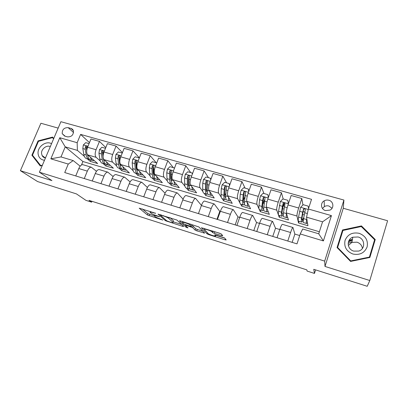 <?xml version="1.0" encoding="UTF-8"?>
<svg xmlns="http://www.w3.org/2000/svg" width="408" height="408" viewBox="0 0 408 408"><rect width="100%" height="100%" fill="white"/><g stroke="black" fill="none" stroke-linecap="round" stroke-linejoin="round"><path stroke-width="0.61" d="M155.667 213.302L139.199 208.182L147.37 214.96L162.797 220.07L160.441 219.014C157.845 218.147 156.014 217.326 154.948 216.551L154.26 215.959C153.796 215.383 154.765 215.455 157.177 216.174L159.635 216.786L156.58 215.659C153.928 214.776 152.051 213.935 150.945 213.124L150.221 212.502C149.731 211.9 150.71 211.961 153.163 212.69L155.667 213.302M349.029 240.45L352.395 239.562M328.833 200.251C327.175 199.823 325.615 200.027 324.141 200.858C320.056 203.051 320.948 209.462 325.528 210.569L330.021 210.1C334.361 208.019 333.53 201.338 328.833 200.251M332.046 208.284L328.904 206.004C327.303 205.586 325.793 205.78 324.375 206.586L322.478 208.478M221.585 235.62L222.748 235.742L221.335 234.029L219.591 233.223L201.389 227.756L207.08 233.881L208.753 234.641L225.068 239.812L226.205 239.94L224.568 237.961L215.761 234.962L214.644 234.85L215.516 235.839C216.628 236.961 209.279 234.677 208.146 233.549L204.388 229.464C203.113 228.245 210.712 230.571 211.941 231.785L212.655 232.58L214.348 233.34L221.585 235.62L221.906 234.717M58.166 128.107L40.907 123.257L20.4 170.692L37.582 181.56L76.464 193.912L85.904 200.338L91.637 202.174L88.985 200.348L306.821 269.877L307.117 271.075L314.471 273.426L315.593 269.887M369.811 280.525L387.6 220.743L343.271 208.279L324.992 266.439L369.811 280.525L367.215 286.288L313.747 269.3L314.471 273.426M324.992 266.439L324.681 261.115L39.403 172.222L60.889 121.712L343.913 200.058L324.681 261.115M20.4 170.692L51.938 180.606L39.403 172.222M176.996 220.085L157.998 214.103L165.434 220.682L182.692 226.379L183.671 226.466L176.996 220.085M180.448 220.922L198.864 226.945L204.683 233.121L196.773 230.841L195.111 230.097L192.632 227.598L186.329 225.379L185.319 225.298L187.991 227.899L186.119 227.312L179.433 220.85L180.448 220.922M64.627 136.063L67.448 136.864C71.436 137.017 73.45 135.079 73.486 131.055C73.134 129.713 72.303 128.841 70.992 128.438L68.177 127.648C64.071 127.561 62.087 129.571 62.225 133.676L64.627 136.063M319.377 231.759L82.921 161.522L65.224 146.849L60.991 156.932L73.175 160.568L68.263 164.072L64.729 172.553L296.993 243.862L300.227 233.947L302.68 229.01L318.725 233.794L322.56 221.825L306.546 217.158L307.938 225.731L298.518 222.946L299.064 221.289M68.263 164.072L50.847 158.824L59.777 137.726L77.158 142.708L77.398 150.394L84.369 156.356M89.474 142.642L80.616 134.405L77.158 142.708M80.616 134.405L311.528 199.328L308.366 209.008L331.439 215.628L323.401 240.924L300.227 233.947M343.271 208.279L343.913 200.058M91.637 202.174L91.984 201.302M82.921 161.522L81.498 164.98M87.343 158.896L90.224 161.364L97.67 163.562L87.725 154.882C86.399 153.275 86.343 150.741 87.567 147.273L90.974 139.006L99.47 141.403L96.069 149.721C94.85 153.209 94.88 155.749 96.161 157.35L100.332 161.078M77.398 150.394L65.224 146.849L59.777 137.726M302.93 205L301.813 198.502L298.671 208.014C297.432 211.956 296.866 214.628 296.968 216.031L298.518 222.946M301.813 198.502L291.159 195.493L288.002 204.944C286.763 208.86 286.227 211.528 286.401 212.94L288.425 219.963L279.205 217.234L279.75 215.597M283.198 198.992L281.428 192.749L278.256 202.139C277.017 206.035 276.517 208.697 276.752 210.125L279.205 217.234M281.428 192.749L271.004 189.807L267.816 199.135C266.577 203.006 266.108 205.663 266.409 207.101L269.316 214.312L260.279 211.64L260.834 210.023M263.94 193.499L261.482 187.119L258.279 196.391C257.04 200.241 256.601 202.893 256.964 204.342L259.009 208.845M259.32 209.528L260.279 211.64M261.482 187.119L251.277 184.243L248.059 193.448C246.82 197.278 246.417 199.925 246.84 201.384L250.589 208.774L241.735 206.157L242.296 204.561M245.075 188.119L241.954 181.611L238.726 190.766C237.487 194.57 237.109 197.212 237.594 198.681L239.914 202.868M240.582 204.076L241.735 206.157M241.954 181.611L231.968 178.791L228.72 187.889C227.486 191.673 227.139 194.305 227.679 195.784L232.239 203.352L223.559 200.782L224.125 199.206M226.593 182.845L222.839 176.215L219.586 185.257C218.346 189.021 218.025 191.648 218.627 193.137L221.223 197.161M222.192 198.66L223.559 200.782M222.839 176.215L213.058 173.456L209.789 182.437C208.549 186.181 208.264 188.802 208.916 190.301L214.251 198.033L205.744 195.519L206.31 193.958M208.478 177.679L204.122 170.932L200.838 179.867C199.604 183.585 199.339 186.201 200.048 187.706L202.904 191.627M204.153 193.336L205.744 195.519M204.122 170.932L194.54 168.229L191.245 177.103C190.011 180.805 189.776 183.411 190.541 184.931L196.615 192.816L188.272 190.352L188.838 188.828M190.725 172.615L185.783 165.76L182.478 174.583C181.244 178.26 181.035 180.866 181.851 182.391L184.957 186.237M186.471 188.114L188.272 190.352M185.783 165.76L176.399 163.108L173.079 171.88C171.85 175.537 171.666 178.133 172.533 179.668L179.326 187.706L171.141 185.288L171.717 183.763L172.385 183.697M173.318 167.647L167.821 160.691L164.495 169.407C163.261 173.048 163.103 175.639 164.021 177.179L167.362 180.984M169.136 182.998L171.141 185.288M167.821 160.691L158.62 158.095L155.285 166.76C154.056 170.376 153.923 172.961 154.892 174.512L162.364 182.692L154.341 180.321L154.948 178.73M156.249 162.777L150.215 155.723L146.87 164.337C145.641 167.938 145.534 170.513 146.549 172.074L150.108 175.843M152.143 177.99L154.341 180.321M150.215 155.723L141.204 153.179L137.848 161.741C136.619 165.322 136.537 167.892 137.598 169.458L145.727 177.771L137.853 175.445L138.48 173.839M139.373 157.855L132.967 150.853L129.601 159.37C128.372 162.93 128.311 165.495 129.418 167.066L133.197 170.819M135.476 173.079L137.853 175.445M132.967 150.853L124.129 148.359L120.753 156.825C119.529 160.364 119.493 162.925 120.646 164.506L129.407 172.946L121.681 170.661L122.273 169.177M122.426 152.638L116.051 146.079L112.669 154.499C111.445 158.018 111.43 160.574 112.628 162.16L116.606 165.898M119.126 168.264L121.681 170.661M116.051 146.079L107.391 143.636L103.999 152C102.775 155.504 102.78 158.054 104.025 159.645L113.388 168.208L105.805 165.969L106.386 164.531M103.081 163.537L105.805 165.969M80.172 166.173L73.175 160.568M96.492 171.284L91.295 167.209C89.837 167.163 88.511 168.468 87.327 171.12L84.288 178.556M113.133 176.526L107.819 172.145C106.427 172.125 105.142 173.461 103.963 176.149L100.939 183.666M130.101 181.917L124.669 177.184C123.349 177.189 122.104 178.551 120.936 181.274L117.927 188.884M147.41 187.476L141.862 182.325C140.617 182.356 139.414 183.748 138.256 186.502L135.262 194.208M165.067 193.214L159.406 187.568C158.233 187.624 157.075 189.052 155.933 191.842L152.954 199.639M183.07 199.17L177.307 192.923C176.215 193.004 175.103 194.463 173.971 197.288L171.013 205.183M201.435 205.387L195.58 198.385C194.575 198.497 193.509 199.986 192.392 202.852L189.455 210.844M216.954 219.29L219.774 211.395L214.236 203.964C213.318 204.107 212.303 205.632 211.201 208.534L208.284 216.628M219.774 211.395L220.279 211.548M235.181 224.885L237.976 216.898L233.284 209.656C232.458 209.834 231.499 211.395 230.408 214.338L227.521 222.533M237.976 216.898L239.69 217.413M253.781 230.596L256.55 222.513L252.746 215.475C252.016 215.684 251.114 217.28 250.038 220.264L247.171 228.567M256.55 222.513L259.524 223.406M272.763 236.421L275.512 228.24L272.626 221.422C271.998 221.661 271.152 223.298 270.091 226.323L267.255 234.733M275.512 228.24L279.791 229.531M292.143 242.372L294.867 234.085L292.944 227.491C292.419 227.771 291.633 229.444 290.593 232.514L287.783 241.031M294.867 234.085L299.707 235.549M90.224 161.364L90.811 159.931M105.794 147.569L99.47 141.403M83.207 164.791L82.829 164.674C81.335 164.618 79.993 165.908 78.8 168.55L75.755 175.935M99.547 169.672L99.185 169.565C97.757 169.534 96.451 170.85 95.273 173.522L92.239 180.999M116.209 174.655L115.867 174.553C114.505 174.542 113.24 175.889 112.067 178.597L109.053 186.16M133.202 179.734L132.881 179.642C131.595 179.658 130.371 181.035 129.208 183.773L126.205 191.423M150.537 184.921L150.241 184.829C149.027 184.87 147.849 186.278 146.696 189.052L143.713 196.799M168.229 190.21L167.953 190.123C166.821 190.194 165.684 191.632 164.546 194.443L161.578 202.286M186.288 195.605L186.028 195.529C184.982 195.626 183.891 197.1 182.764 199.946L179.816 207.886M204.719 201.119L204.484 201.047C203.521 201.175 202.48 202.684 201.368 205.566L198.441 213.603M223.538 206.744L223.329 206.683C222.457 206.841 221.468 208.381 220.371 211.303L217.464 219.443M242.755 212.492L242.576 212.435C241.796 212.629 240.863 214.205 239.776 217.163L236.9 225.41M262.39 218.356L262.237 218.311C261.554 218.54 260.676 220.152 259.61 223.156L256.754 231.509M262.997 203.709L264.241 200.69M282.448 224.354L282.321 224.318C281.744 224.579 280.928 226.231 279.878 229.276L277.052 237.737M282.851 206.366L283.244 206.183M306.546 217.158L308.366 209.008M60.991 156.932L50.847 158.824M331.439 215.628L322.56 221.825M323.401 240.924L318.725 233.794M53.749 138.501L52.596 137.078L38.061 140.887L31.89 155.219L40.285 165.974L42.274 165.47M375.243 239.532L361.442 225.915L342.531 229.964L337.049 247.539L350.574 261.421L369.862 257.468L375.243 239.532L374.723 241.021L374.345 240.644M33.242 156.177L31.89 155.219M38.576 141.29L38.061 140.887M369.786 257.484L374.723 241.021M342.618 231.489L337.319 247.819M342.399 231.535L342.531 229.964M361.299 226.578L361.442 225.915M142.331 208.942L147.89 213.603L154.127 215.796M173.114 221.799L181.601 224.482M161.043 215.164L160.385 215.128L166.831 220.881L169.932 222.018C172.411 222.763 173.415 222.839 172.946 222.248L168.708 218.362C167.657 217.556 165.76 216.699 163.022 215.786L161.043 215.164L161.155 214.858M173.313 221.258L172.941 222.243M170.003 217.637L173.461 220.85M202.888 231.214L197.283 229.444L196.773 230.841M191.811 225.522L193.152 226.17L195.621 228.694L197.283 229.444M182.896 222.258L182.039 221.422M190.011 224.951L189.97 224.91C188.746 223.691 181.096 221.32 182.554 222.605L184.105 224.109L190.444 226.343L191.48 226.43L190.011 224.951L190.347 224.033M191.959 225.114L191.48 226.43M191.383 224.354L192.005 224.992M213.445 231.29L221.034 233.809M215.715 235.268L224.696 238.109M203.709 228.23L204.551 229.148M89.072 143.616L85.706 142.657L83.303 144.993L82.819 148.563L83.798 154.321C84.298 156.983 85.369 158.477 87.006 158.799L88.72 159.304M90.372 157.192C90.943 159.248 91.917 160.4 93.289 160.65L94.294 160.619M86.822 149.889L86.945 146.676C86.45 145.886 85.93 145.916 85.399 146.773L85.252 149.267L86.21 155.03C86.7 157.692 87.761 159.181 89.388 159.497L89.837 159.533M87.812 155.881L87.322 154.408M92.626 160.456L90.892 159.941C89.276 159.63 88.225 158.141 87.735 155.474L87.623 154.79M86.71 150.766L86.261 147.548L85.399 146.773M105.499 148.303L101.898 147.273L99.481 149.634L98.96 153.235L99.802 159.003C100.241 161.675 101.24 163.154 102.806 163.455L104.596 163.98M106.468 161.879C106.978 163.96 107.891 165.113 109.206 165.342L110.196 165.291M103.142 155.351L103.209 151.424C102.734 150.547 102.204 150.552 101.618 151.439L101.439 153.949L102.26 159.727C102.689 162.394 103.678 163.873 105.233 164.169L105.713 164.195M103.938 160.88L103.26 158.61L102.433 152.209L101.618 151.439M108.579 165.153L106.769 164.623C105.223 164.332 104.239 162.848 103.821 160.181L103.688 159.237M122.247 153.082L118.407 151.985L115.969 154.367L115.413 157.993L116.117 163.776C116.489 166.454 117.422 167.923 118.907 168.198L120.773 168.749M122.874 166.653C123.323 168.754 124.175 169.912 125.429 170.121L126.398 170.049M119.794 161.384L119.789 156.279C119.345 155.305 118.799 155.28 118.152 156.203L117.943 158.722L118.626 164.511C118.988 167.188 119.906 168.657 121.38 168.927L121.9 168.938M120.365 165.939L119.595 163.379L118.917 156.958L118.152 156.203M124.838 169.947L122.946 169.386C121.482 169.121 120.569 167.652 120.212 164.975L120.028 163.379M139.332 157.952L135.247 156.789L132.784 159.196L132.187 162.848L132.753 168.647C133.059 171.324 133.911 172.788 135.318 173.033L137.272 173.609M139.607 171.513C139.99 173.645 140.775 174.808 141.969 174.996L142.912 174.894M141.408 174.828L139.434 174.247C138.052 174.007 137.216 172.548 136.93 169.866L136.399 164.067L136.69 161.242C136.292 160.16 135.731 160.099 135.017 161.053L134.768 163.593L135.308 169.397C135.604 172.074 136.445 173.533 137.838 173.777L138.399 173.772M137.098 171.059L136.252 168.239L135.726 161.803L135.017 161.053M156.626 163.271L156.59 162.879L152.419 161.685L149.935 164.118L149.303 167.795L149.716 173.609C149.95 176.292 150.731 177.745 152.046 177.964L154.086 178.566M156.677 176.465C156.983 178.627 157.702 179.795 158.829 179.964L159.752 179.831M158.309 179.811L156.249 179.204C154.948 178.99 154.193 177.541 153.974 174.854L153.597 169.04L153.918 166.316C153.581 165.118 153.015 165.016 152.22 166.005L151.934 168.56L152.327 174.374C152.546 177.057 153.311 178.505 154.617 178.724L155.224 178.689M154.148 176.241L153.235 173.191L152.873 166.739L152.22 166.005M51.53 143.703C45.961 140.367 37.184 146.931 38.087 153.755C38.622 157.534 40.754 159.717 44.477 160.293M50.312 146.579C46.456 144.784 40.984 149.216 41.57 153.653L42.111 155.56C42.82 156.891 43.926 157.718 45.436 158.039M40.907 165.816L32.482 155.198L38.454 141.321L52.535 137.634L53.57 138.909M53.708 138.598L52.535 137.634M42.407 165.164L40.616 165.617M352.849 254.011C359.734 255.372 364.492 253.006 367.118 246.927C368.286 240.44 365.639 235.901 359.183 233.315C352.374 232.035 347.667 234.386 345.061 240.363C343.817 246.774 346.412 251.323 352.849 254.011M353.777 251.114L358.683 251.078C365.655 249.166 365.17 238.7 358.102 236.987L352.793 237.206C346.28 239.425 346.928 249.354 353.777 251.114M348.325 245.468L351.915 242.393L357.01 242.189C360.101 243.26 361.906 245.33 362.426 248.411M349.151 240.241L352.425 239.379M342.944 230.459L361.259 226.537L374.615 239.731L369.408 257.091L350.732 260.921L337.63 247.483L342.944 230.459M369.23 257.596L369.408 257.091M350.645 261.406L350.732 260.921M337.595 248.1L337.63 247.483M348.157 243.341L352.043 241.658M174.277 168.713L174.196 167.897L169.937 166.683L167.433 169.141L166.76 172.849L167.02 178.673C167.178 181.361 167.877 182.799 169.106 182.993L171.233 183.62M170.977 180.611L171.38 180.28M174.089 181.504C174.318 183.712 174.961 184.885 176.026 185.033L176.924 184.865M175.542 184.89L173.39 184.253C172.181 184.069 171.508 182.631 171.365 179.943L171.141 174.114L171.482 171.493C171.222 170.187 170.651 170.039 169.769 171.054L169.442 173.624L169.682 179.449C169.83 182.136 170.513 183.575 171.727 183.763M171.518 181.484L170.559 178.245L170.365 171.778L169.769 171.054M174.196 167.897L174.461 168.234M192.301 174.262L192.158 173.023L187.813 171.783L185.288 174.267L184.569 178L184.671 183.835C184.753 186.527 185.365 187.955 186.507 188.119L188.726 188.771M188.486 185.533L189.103 184.89M191.852 186.635C192 188.889 192.571 190.077 193.56 190.199L194.438 189.99M193.117 190.067L190.873 189.409C189.756 189.251 189.169 187.828 189.103 185.135L189.042 179.296L189.414 176.71C189.22 175.374 188.644 175.185 187.69 176.149L187.308 178.791L187.384 184.63C187.456 187.323 188.057 188.751 189.179 188.909L189.893 188.782M189.22 186.787C188.593 186.308 188.261 185.181 188.231 183.401L188.221 176.853L187.69 176.149M192.158 173.023L192.556 173.573M210.701 179.933L210.492 178.255L206.06 176.99L203.51 179.5L202.751 183.258L202.684 189.108C202.684 191.801 203.209 193.214 204.25 193.351L206.565 194.029M206.371 190.465L207.228 189.343M209.987 191.852C210.044 194.167 210.533 195.371 211.451 195.473L212.303 195.208M210.492 178.255L210.946 179.25M211.048 195.35L208.707 194.662C207.692 194.534 207.188 193.127 207.208 190.429L207.728 181.978C207.585 180.688 207.014 180.458 206.014 181.295L205.545 184.069L205.454 189.919C205.443 192.612 205.953 194.024 206.984 194.152L207.759 193.948M207.274 192.137C206.581 191.816 206.244 190.658 206.259 188.664L206.474 181.973L206.014 181.295M229.495 185.727L229.209 183.595L224.686 182.299L222.115 184.839L221.304 188.629L221.065 194.483C220.983 197.181 221.416 198.584 222.36 198.686L224.772 199.395M224.665 195.361L225.797 193.489M228.506 197.151C228.46 199.543 228.863 200.777 229.704 200.848L230.535 200.522M229.209 183.595L229.689 185.181M229.342 200.746L226.904 200.027C225.986 199.93 225.578 198.533 225.68 195.835L226.42 187.359C226.323 186.109 225.762 185.844 224.731 186.558L224.16 189.455L223.89 195.31C223.798 198.013 224.216 199.41 225.145 199.507L226.001 199.181M225.394 197.441L225.685 197.528C224.925 197.431 224.584 196.268 224.665 194.035L225.119 187.216L224.731 186.558M248.691 191.643L248.324 189.042L243.698 187.726L241.108 190.291L240.251 194.106L239.828 199.976C239.659 202.674 239.996 204.061 240.837 204.133L243.352 204.872M243.413 200.088L244.887 197.033M247.416 202.521C247.268 205.02 247.569 206.295 248.334 206.341L249.145 205.928M248.324 189.042L248.834 191.235M248.018 206.249L245.478 205.499C244.662 205.438 244.351 204.056 244.54 201.353L245.509 192.851C245.453 191.648 244.897 191.347 243.851 191.949L243.163 194.953L242.714 200.818C242.536 203.521 242.857 204.903 243.678 204.969L244.637 204.449M244.484 202.929L244.249 202.975C243.561 202.919 243.296 201.766 243.449 199.512L244.168 192.586L243.851 191.949M268.311 197.686L267.842 194.611L263.119 193.264L260.503 195.86L259.595 199.706L258.983 205.581C258.728 208.284 258.963 209.651 259.692 209.686L262.313 210.462M262.711 204.352L264.736 199.537M266.75 207.947C266.47 210.594 266.669 211.925 267.347 211.946L268.148 211.41M267.842 194.611L268.398 197.426M267.077 211.864L264.43 211.084C263.731 211.058 263.517 209.692 263.798 206.989L265.006 198.461C264.976 197.299 264.435 196.967 263.379 197.467L262.574 200.568L261.931 206.443C261.661 209.146 261.88 210.513 262.594 210.543L263.701 209.686M263.69 208.259L263.175 208.529C262.579 208.503 262.4 207.366 262.625 205.107L263.629 198.089L263.379 197.467M288.364 203.862L287.783 200.303L282.958 198.925L280.316 201.547L278.552 211.303C278.2 214.011 278.332 215.363 278.945 215.363L281.678 216.169M282.668 207.657L284.483 203.546M288.359 203.857L288.247 204.209M286.528 213.389L286.493 213.629C286.1 216.332 286.192 217.678 286.763 217.663L287.558 216.954M286.941 214.822L287.155 215.562M287.783 200.303L288.4 203.75M286.543 217.602L283.784 216.786C283.198 216.796 283.091 215.45 283.468 212.741L284.922 204.194C284.917 203.067 284.386 202.71 283.33 203.123L282.397 206.3L281.561 212.186C281.194 214.889 281.311 216.24 281.908 216.235L283.259 214.73M283.387 213.333L282.499 214.205C281.999 214.205 281.903 213.078 282.214 210.824L283.504 203.725L283.33 203.123M308.555 208.432L308.152 206.111L303.226 204.704L300.558 207.361L298.534 217.153C298.085 219.856 298.11 221.192 298.605 221.156L301.451 221.993M303.379 209.926L303.756 209.171M306.801 218.724L306.648 219.524C306.158 222.233 306.138 223.559 306.587 223.507L307.413 222.493M306.979 219.841L307.239 221.432M306.418 223.457L303.547 222.61C303.078 222.656 303.083 221.325 303.557 218.622L305.271 210.049C305.291 208.957 304.766 208.575 303.71 208.911L302.654 212.16L301.609 218.05C301.145 220.759 301.15 222.09 301.629 222.049C302.037 221.921 302.66 220.912 303.486 219.019M303.756 217.52L302.231 219.994C301.833 220.029 301.828 218.917 302.216 216.658L303.409 210.11L303.812 209.498M296.968 216.031L286.401 212.94M276.752 210.125L266.409 207.101M256.964 204.342L246.84 201.384M237.594 198.681L227.679 195.784M218.627 193.137L208.916 190.301M200.048 187.706L190.541 184.931M181.851 182.391L172.533 179.668M164.021 177.179L154.892 174.512M146.549 172.074L137.598 169.458M129.418 167.066L120.646 164.506M112.628 162.16L104.025 159.645M96.161 157.35L87.725 154.882M87.327 171.12L78.8 168.55M96.069 149.721L87.567 147.273M112.669 154.499L103.999 152M103.963 176.149L95.273 173.522M129.601 159.37L120.753 156.825M120.936 181.274L112.067 178.597M146.87 164.337L137.848 161.741M138.256 186.502L129.208 183.773M164.495 169.407L155.285 166.76M155.933 191.842L146.696 189.052M182.478 174.583L173.079 171.88M173.971 197.288L164.546 194.443M200.838 179.867L191.245 177.103M192.392 202.852L182.764 199.946M219.586 185.257L209.789 182.437M211.201 208.534L201.368 205.566M238.726 190.766L228.72 187.889M230.408 214.338L220.371 211.303M258.279 196.391L248.059 193.448M250.038 220.264L239.776 217.163M278.256 202.139L267.816 199.135M270.091 226.323L259.61 223.156M298.671 208.014L288.002 204.944M290.593 232.514L279.878 229.276M73.547 132.544L68.177 127.648M73.348 130.601L70.992 128.438M153.281 212.379L153.163 212.69M159.095 216.495L158.998 216.75M157.284 215.883L157.177 216.174M149.598 214.368L149.083 215.725M147.89 213.603L147.37 214.96M155.127 213.007L155.025 213.272M182.927 225.751L182.692 226.379M167.255 221.121L167.132 221.447M165.73 219.892L165.434 220.682M169.085 217.347L168.708 218.362M163.139 215.48L163.022 215.786M203.893 232.279L203.628 233.014M195.605 228.679L195.095 230.081L195.621 228.694M193.168 226.185L192.647 227.613M191.046 226.506L190.929 226.833M186.441 225.083L186.329 225.379M185.507 224.782L185.365 225.175M186.451 226.399L186.114 227.307L186.456 226.404M214.873 231.877L214.348 233.34M213.114 231.188L212.624 232.55M212.359 230.948L212.027 231.871M215.817 234.983L215.516 235.839M225.374 238.935L225.068 239.812M208.957 234.07L208.753 234.641M207.463 232.815L207.08 233.881M87.985 146.258L83.365 144.932M86.21 155.03L83.798 154.321M88.735 155.769L87.735 155.474M85.252 149.267L82.819 148.563M104.412 150.975L99.537 149.573M102.26 159.727L99.802 159.003M104.978 160.517L103.821 160.181M101.439 153.949L98.96 153.235M103.27 154.479L103.01 154.403M121.166 155.785L116.03 154.311M118.626 164.511L116.117 163.776M121.538 165.362L120.212 164.975M117.943 158.722L115.413 157.993M120.018 159.324L119.539 159.186M138.261 160.691L132.845 159.135M135.308 169.397L132.753 168.647M138.429 170.304L136.93 169.866M134.768 163.593L132.187 162.848M137.103 164.266L136.399 164.067M155.693 165.694L149.996 164.057M152.327 174.374L149.716 173.609M155.652 175.348L153.974 174.854M151.934 168.56L149.303 167.795M154.535 169.31L153.597 169.04M352.334 239.919L348.534 241.541M348.422 241.883L352.303 240.113M173.487 170.799L167.494 169.08M169.682 179.449L167.02 178.673M173.227 180.489L171.365 179.943M169.442 173.624L166.76 172.849M172.319 174.456L171.141 174.114M191.648 176.011L185.349 174.206M187.384 184.63L184.671 183.835M191.158 185.737L189.103 185.135M187.308 178.791L184.569 178M190.475 179.709L189.042 179.296M188.21 176.919L187.675 176.205M210.191 181.336L203.577 179.438M205.454 189.919L202.684 189.108M209.462 191.092L207.208 190.429M205.545 184.069L202.751 183.258M209.008 185.069L207.315 184.579M206.423 182.167L205.953 181.468M229.123 186.767L222.176 184.778M223.89 195.31L221.065 194.483M228.149 196.554L225.68 195.835M224.16 189.455L221.304 188.629M227.934 190.546L225.966 189.975M225.012 187.522L224.609 186.839M248.457 192.321L241.169 190.23M242.714 200.818L239.828 199.976M247.222 202.139L244.54 201.353M243.163 194.953L240.251 194.106M247.263 196.136L245.009 195.483M243.994 192.994L243.658 192.321M268.209 197.987L260.569 195.794M261.931 206.443L258.983 205.581M263.282 203.036L264.211 203.306M266.705 207.84L263.798 206.989M262.574 200.568L259.595 199.706M267.005 201.848L264.455 201.113M263.379 198.579L263.114 197.916M288.344 203.77L280.383 201.481M281.561 212.186L278.552 211.303M282.525 208.631L284.004 209.059M283.392 205.795L284.458 206.101M286.493 213.629L283.468 212.741M282.397 206.3L279.358 205.423M287.181 207.687L284.325 206.861M283.178 204.281L282.989 203.638M308.259 209.483L300.625 207.295M301.609 218.05L298.534 217.153M302.608 214.465L304.225 214.934M303.139 211.497L304.776 211.971M306.648 219.524L303.557 218.622M302.654 212.16L299.548 211.262M307.357 213.522L304.623 212.731M303.409 210.11L303.297 209.483M324.375 206.586L324.141 200.858M91.295 167.209L82.829 164.674M107.819 172.145L99.185 169.565M124.669 177.184L115.867 174.553M141.862 182.325L132.881 179.642M159.406 187.568L150.241 184.829M177.307 192.923L167.953 190.123M195.58 198.385L186.028 195.529M214.236 203.964L204.484 201.047M233.284 209.656L223.329 206.683M252.746 215.475L242.576 212.435M272.626 221.422L262.237 218.311M292.944 227.491L282.321 224.318M65.137 136.206L62.225 133.676M150.588 211.538L150.379 212.089M154.637 214.97L154.408 215.572M160.553 214.664L160.415 215.031M173.466 220.856L172.946 222.248M193.152 226.17L192.632 227.598M190.296 224.018L189.97 224.91M213.149 231.198L212.655 232.58M212.252 230.918L211.941 231.785M207.488 232.841L207.106 233.901M45.451 158.003L42.111 155.56M351.915 242.393L352.793 237.206M243.974 202.893L244.249 202.975M303.812 209.493L303.71 208.911"/></g></svg>
